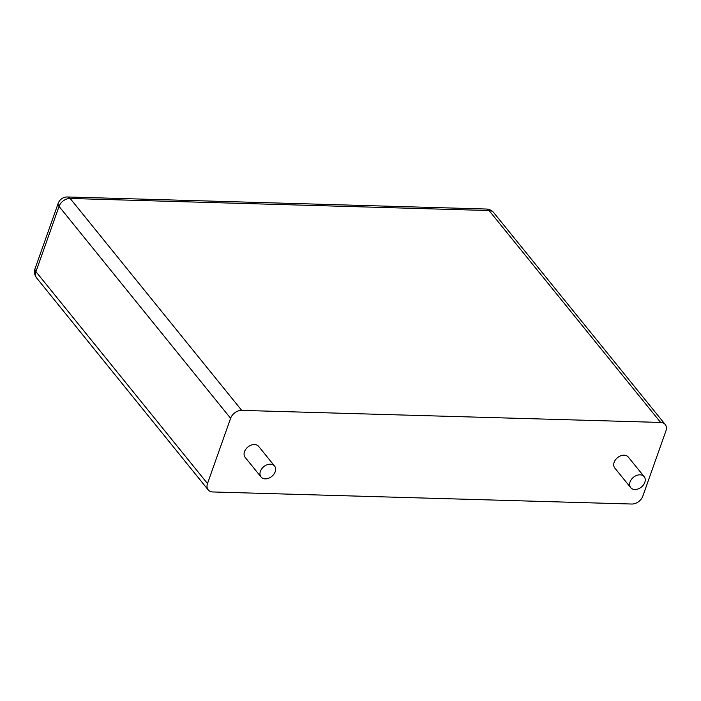 <?xml version="1.0" encoding="UTF-8"?>
<svg xmlns="http://www.w3.org/2000/svg" width="701" height="701" viewBox="0 0 701 701"><rect width="100%" height="100%" fill="white"/><g stroke="black" fill="none" stroke-linecap="round" stroke-linejoin="round"><path stroke-width="1.05" d="M241.705 410.383A9.656 7.01 -39 0 0 230.603 418.304L207.496 483.567A9.656 7.01 141 0 0 208.197 489.885A9.656 7.01 141 0 0 212.815 491.962L631.732 504.028A9.656 7.01 -39 0 0 642.835 496.106L665.95 430.835A9.656 7.01 141 0 0 665.24 424.526A9.656 7.01 141 0 0 660.622 422.44L241.705 410.383L70.153 198.471L489.07 210.537A9.656 7.01 -39 0 1 493.697 212.613A9.656 9.656 0 0 0 486.468 209.038A9.656 5.082 91.6 0 1 489.07 210.537L660.622 422.44M630.681 487.633L614.777 467.996A8.692 6.309 -39 0 1 614.146 462.31A8.692 6.309 -39 0 1 620.788 455.773A8.692 6.309 -39 0 1 628.298 457.052L644.193 476.698A8.692 6.309 -39 0 1 641.406 487.064A8.692 6.309 -39 0 1 630.681 487.633A8.692 6.309 -39 0 1 630.041 481.955A8.692 6.309 -39 0 1 636.683 475.418A8.692 6.309 -39 0 1 644.193 476.698M261.044 476.987L245.148 457.35A8.692 6.309 -39 0 1 244.509 451.663A8.692 6.309 -39 0 1 251.151 445.135A8.692 6.309 -39 0 1 258.66 446.406L274.564 466.051A8.692 6.309 -39 0 1 271.769 476.426A8.692 6.309 -39 0 1 261.044 476.987A8.692 6.309 -39 0 1 260.413 471.309A8.692 6.309 -39 0 1 267.046 464.772A8.692 6.309 -39 0 1 274.564 466.051M208.197 489.885L36.645 277.973A9.656 7.01 -39 0 1 35.944 271.664L59.05 206.392A9.656 7.01 -39 0 1 70.153 198.471A9.656 5.082 91.6 0 0 67.55 196.972L486.468 209.038M207.496 483.567L35.944 271.664A9.656 4.294 19.5 0 1 35.05 268.676L58.165 203.404A9.656 4.294 19.5 0 0 59.05 206.392L230.603 418.304M665.24 424.526L493.697 212.613M35.05 268.676A9.656 9.656 0 0 0 36.645 277.973M67.55 196.972A9.656 9.656 0 0 0 58.165 203.404"/></g></svg>
